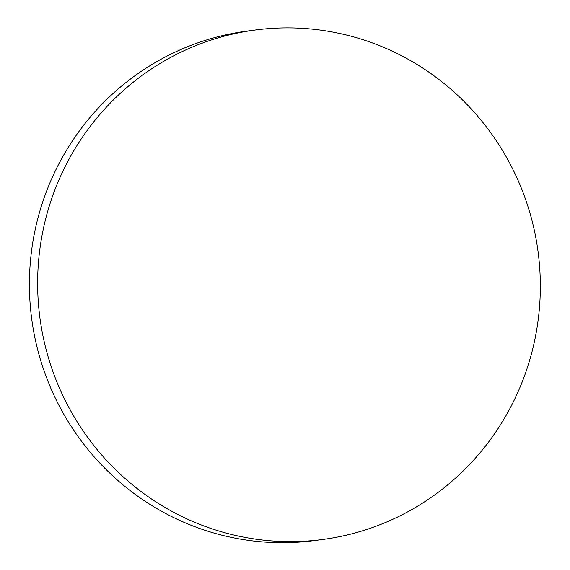 <?xml version="1.0" encoding="UTF-8"?>
<svg xmlns="http://www.w3.org/2000/svg" width="570" height="570" viewBox="0 0 570 570"><rect width="100%" height="100%" fill="white"/><g stroke="black" fill="none" stroke-linecap="round" stroke-linejoin="round"><path stroke-width="0.85" d="M211.605 528.682A256.97 251.256 82.6 0 0 322.093 539.569A256.97 251.256 82.6 0 0 538.151 252.368A256.97 251.256 82.6 0 0 255.873 29.918A256.97 251.256 82.6 0 0 38.66 260.084A256.97 251.256 82.6 0 0 211.605 528.682M255.873 29.918L247.658 30.987A256.97 251.256 82.6 0 0 30.438 261.153A256.97 251.256 82.6 0 0 203.383 529.751A256.97 251.256 82.6 0 0 313.878 540.638L322.093 539.569"/></g></svg>

